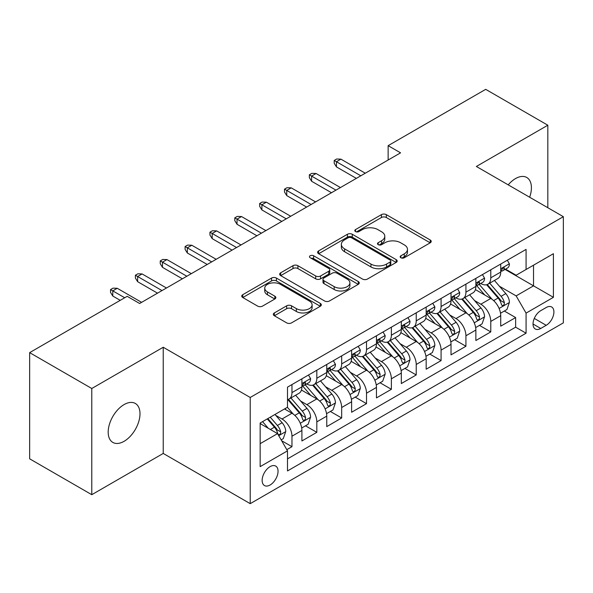 <?xml version="1.0" encoding="UTF-8"?>
<svg xmlns="http://www.w3.org/2000/svg" width="593" height="593" viewBox="0 0 593 593"><rect width="100%" height="100%" fill="white"/><g stroke="black" fill="none" stroke-linecap="round" stroke-linejoin="round"><path stroke-width="0.89" d="M400.89 257.762A2.416 1.394 0 0 0 404.3 257.762L430.221 242.804A3.447 1.994 0 0 0 431.23 241.395A3.447 1.994 0 0 0 430.221 239.987L386.31 214.636A3.447 1.994 0 0 0 381.432 214.636L355.511 229.595A2.416 1.394 0 0 0 354.807 230.581A2.416 1.394 0 0 0 355.511 231.566A2.416 1.394 0 0 0 358.928 231.566L362.286 229.632A11.037 6.375 0 0 1 377.897 229.632L381.551 231.744A11.037 6.375 0 0 1 384.79 236.251A11.037 6.375 0 0 1 381.551 240.758L378.201 242.693A2.416 1.394 0 0 0 377.496 243.679A2.416 1.394 0 0 0 378.201 244.664A2.416 1.394 0 0 0 381.618 244.664L384.968 242.73A11.037 6.375 0 0 1 400.579 242.73L404.241 244.842A11.037 6.375 0 0 1 407.473 249.349A11.037 6.375 0 0 1 404.241 253.856L400.89 255.791A2.416 1.394 0 0 0 400.179 256.776A2.416 1.394 0 0 0 400.89 257.762L400.89 255.791M124.085 441.311A22.497 12.987 120 0 0 138.784 421.49A22.497 12.987 120 0 0 135.337 403.462A22.497 12.987 120 0 0 124.085 404.582A22.497 12.987 120 0 0 109.394 424.403A22.497 12.987 120 0 0 112.84 442.422A22.497 12.987 120 0 0 124.085 441.311M529.645 197.224A22.497 12.987 120 0 0 526.754 177.477A22.497 12.987 120 0 0 515.51 178.589A22.497 12.987 120 0 0 508.208 184.853M270.097 485A11.245 6.493 120 0 0 277.442 475.089A11.245 6.493 120 0 0 275.715 466.076A11.245 6.493 120 0 0 270.097 466.632A11.245 6.493 120 0 0 262.751 476.542A11.245 6.493 120 0 0 264.471 485.556A11.245 6.493 120 0 0 270.097 485M274.344 312.941A3.447 1.994 0 0 0 273.329 314.349A3.447 1.994 0 0 0 274.344 315.758L286.664 322.866A3.447 1.994 0 0 0 291.541 322.866L320.324 306.247A3.447 1.994 0 0 0 321.339 304.839A3.447 1.994 0 0 0 320.324 303.431L276.42 278.08A3.447 1.994 0 0 0 271.535 278.08L242.752 294.699A3.447 1.994 0 0 0 241.744 296.107A3.447 1.994 0 0 0 242.752 297.516L257.636 306.107A3.447 1.994 0 0 0 262.514 306.107L274.833 298.998A3.447 1.994 0 0 0 275.841 297.59A3.447 1.994 0 0 0 274.833 296.181L267.45 291.919A9.229 5.33 0 0 1 264.745 288.154A9.229 5.33 0 0 1 270.445 283.232A9.229 5.33 0 0 1 280.504 284.381L309.413 301.074A9.229 5.33 0 0 1 312.111 304.839A9.229 5.33 0 0 1 306.418 309.761A9.229 5.33 0 0 1 296.359 308.605L291.541 305.825A3.447 1.994 0 0 0 286.664 305.825L274.344 312.941L274.344 315.758M163.231 347.253L91.782 388.504L29.65 352.635L29.65 458.819L91.782 494.688L163.231 453.437L250.216 503.657L250.216 397.473L163.231 347.253L163.231 453.437M547.821 207.72L547.821 125.219L476.364 166.47L563.35 216.69L250.216 397.473M547.821 125.219L485.689 89.343L388.141 145.663L388.141 160.014M29.65 352.635L127.191 296.322L139.622 303.497L400.571 152.838L388.141 145.663M362.531 279.066A3.447 1.994 0 0 0 367.408 279.066L396.191 262.447A3.447 1.994 0 0 0 397.199 261.039A3.447 1.994 0 0 0 396.191 259.63L352.279 234.279A3.447 1.994 0 0 0 347.402 234.279L318.619 250.898A3.447 1.994 0 0 0 317.611 252.307A3.447 1.994 0 0 0 318.619 253.715L362.531 279.066M311.169 258.289A2.416 1.394 0 0 1 313.615 258.63L313.615 255.761L358.261 281.534A3.447 1.994 0 0 1 359.269 282.943A3.447 1.994 0 0 1 358.261 284.351L329.471 300.97A3.447 1.994 0 0 1 324.593 300.97L280.682 275.619L280.682 272.802A3.447 1.994 0 0 0 279.674 274.211A3.447 1.994 0 0 0 280.682 275.619M280.682 272.802L293.001 265.686A3.447 1.994 0 0 1 297.886 265.686L315.691 275.967A3.447 1.994 0 0 0 320.568 275.967L328.744 271.253A3.447 1.994 0 0 0 329.752 269.845A3.447 1.994 0 0 0 328.744 268.436L310.198 257.733A2.416 1.394 0 0 1 309.494 256.747A2.416 1.394 0 0 1 310.984 255.457A2.416 1.394 0 0 1 313.615 255.761M286.804 449.664L291.964 446.692L281.653 440.74M275.782 415.396L282.023 418.999A14.062 8.117 60 0 1 291.964 436.218L301.904 430.474L301.904 440.955L316.818 432.341L305.506 425.811M300.636 401.046L306.877 404.648A14.062 8.117 60 0 1 316.818 421.868L326.758 416.13L326.758 426.604L341.672 417.991L330.36 411.468M325.49 386.703L331.732 390.305A14.062 8.117 60 0 1 341.672 407.517L351.612 401.78L351.612 412.254L366.518 403.648L355.214 397.117M350.337 372.352L356.578 375.955A14.062 8.117 60 0 1 366.518 393.174L376.459 387.429L376.459 397.91L391.373 389.297L380.069 382.767M375.191 358.002L381.432 361.604A14.062 8.117 60 0 1 391.373 378.823L401.313 373.086L401.313 383.56L416.227 374.946L404.915 368.423M400.045 343.658L406.287 347.261A14.062 8.117 60 0 1 416.227 364.473L426.167 358.735L426.167 369.209L441.081 360.603L429.769 354.073M424.899 329.308L431.133 332.91A14.062 8.117 60 0 1 441.081 350.129L451.021 344.385L451.021 354.859L465.928 346.253L454.623 339.722M449.746 314.957L455.987 318.56A14.062 8.117 60 0 1 465.928 335.779L475.868 330.042L475.868 340.515L490.782 331.902L490.782 321.428A14.062 8.117 -120 0 0 480.841 304.209L474.6 300.607M479.478 325.379L490.782 331.902M301.904 430.474A14.062 8.117 -120 0 0 291.964 413.262L284.507 408.955M326.758 416.13A14.062 8.117 -120 0 0 316.818 398.911L301.444 390.038M351.612 401.78A14.062 8.117 -120 0 0 341.672 384.56L326.298 375.688M376.459 387.429A14.062 8.117 -120 0 0 366.518 370.217L351.152 361.345M401.313 373.086A14.062 8.117 -120 0 0 391.373 355.867L376.006 346.994M426.167 358.735A14.062 8.117 -120 0 0 416.227 341.516L400.853 332.643M451.021 344.385A14.062 8.117 -120 0 0 441.081 327.173L425.707 318.293M475.868 330.042A14.062 8.117 -120 0 0 465.928 312.822L450.561 303.95M546.205 307.515L540.734 310.673A10.896 6.293 120 0 0 533.618 320.272A10.896 6.293 120 0 0 535.286 329.004A10.896 6.293 120 0 0 540.734 328.463L546.205 325.305A10.896 6.293 120 0 0 553.321 315.706A10.896 6.293 120 0 0 551.653 306.974A10.896 6.293 120 0 0 546.205 307.515M250.216 503.657L563.35 322.866L563.35 216.69M260.157 443.675L277.554 433.631L287.494 450.85L287.494 470.938L526.073 333.199L526.073 313.111L516.132 295.892L499.454 286.263M287.494 450.85L260.157 466.632L260.157 423.017L287.494 407.235L287.494 387.147L526.073 249.401L526.073 269.489L553.41 253.708L553.41 297.323L526.073 313.111M306.744 383.916L306.877 383.99A14.062 8.117 60 0 0 313.905 384.687L323.845 378.942A14.062 8.117 -120 0 0 326.758 372.508L326.758 364.473M331.598 369.565L331.732 369.639A14.062 8.117 60 0 0 338.759 370.336L348.699 364.599A14.062 8.117 -120 0 0 351.612 358.165L351.612 350.129M356.452 355.214L356.578 355.289A14.062 8.117 60 0 0 363.613 355.985L373.553 350.248A14.062 8.117 -120 0 0 376.459 343.814L376.459 335.779M381.299 340.871L381.432 340.945A14.062 8.117 60 0 0 388.459 341.642L398.4 335.897A14.062 8.117 -120 0 0 401.313 329.463L401.313 321.428M406.153 326.521L406.287 326.595A14.062 8.117 60 0 0 413.314 327.292L423.254 321.554A14.062 8.117 -120 0 0 426.167 315.12L426.167 307.078M431.007 312.17L431.133 312.244A14.062 8.117 60 0 0 438.168 312.941L448.108 307.204A14.062 8.117 -120 0 0 451.021 300.77L451.021 292.734M455.861 297.827L455.987 297.901A14.062 8.117 60 0 0 463.014 298.598L472.962 292.853A14.062 8.117 -120 0 0 475.868 286.419L475.868 278.384M287.494 458.886L515.636 327.173L515.636 317.559L500.722 326.165L500.722 315.691A14.062 8.117 -120 0 0 490.782 298.472L475.416 289.599M480.708 283.476L480.841 283.55A14.062 8.117 -120 0 0 487.869 284.247A14.062 8.117 -120 0 0 490.782 277.813L490.782 269.778M487.869 284.247L497.809 278.51A14.062 8.117 -120 0 0 500.722 272.068L500.722 264.033M291.964 384.56L291.964 392.596A14.062 8.117 60 0 1 289.05 399.03A14.062 8.117 60 0 1 287.494 399.6M289.05 399.03L298.991 393.292A14.062 8.117 -120 0 0 301.904 386.858L301.904 378.823M316.818 370.21L316.818 378.252A14.062 8.117 60 0 1 313.905 384.687M341.672 355.867L341.672 363.902A14.062 8.117 60 0 1 338.759 370.336M366.518 341.516L366.518 349.551A14.062 8.117 60 0 1 363.613 355.985M391.373 327.166L391.373 335.201A14.062 8.117 60 0 1 388.459 341.642M416.227 312.822L416.227 320.857A14.062 8.117 60 0 1 413.314 327.292M441.081 298.472L441.081 306.507A14.062 8.117 60 0 1 438.168 312.941M465.928 284.121L465.928 292.156A14.062 8.117 60 0 1 463.014 298.598M465.928 335.779L465.928 346.253M441.081 350.129L441.081 360.603M416.227 364.473L416.227 374.946M391.373 378.823L391.373 389.297M366.518 393.174L366.518 403.648M341.672 407.517L341.672 417.991M316.818 421.868L316.818 432.341M291.964 436.218L291.964 446.692M277.554 433.631L260.157 423.587M516.132 295.892L533.53 285.848L533.53 265.182L553.41 253.708M505.066 269.415L553.41 297.323M505.562 269.126L516.132 275.226L526.073 269.489M91.782 388.504L91.782 494.688M504.324 311.029L515.636 317.559M515.636 327.173L526.073 333.199M401.854 258.103L404.241 256.725A11.037 6.375 0 0 0 407.473 252.218L407.473 249.349M384.79 236.251L384.79 239.12A11.037 6.375 0 0 1 381.551 243.627L379.164 245.005M430.177 242.826L386.31 217.505A3.447 1.994 0 0 0 381.432 217.505L356.482 231.907M396.146 262.477L352.279 237.148A3.447 1.994 0 0 0 347.402 237.148L318.663 253.745M390.09 262.024A2.416 1.394 0 0 0 390.802 261.039A2.416 1.394 0 0 0 390.09 260.053L351.553 237.8A2.416 1.394 0 0 0 348.135 237.8L344.6 239.846A11.037 6.375 0 0 0 341.36 244.353A11.037 6.375 0 0 0 344.6 248.86L370.944 264.07A11.037 6.375 0 0 0 386.554 264.07L390.09 262.024L390.09 264.893A2.416 1.394 0 0 0 390.802 263.907L390.802 261.039M341.36 244.353L341.36 247.222A11.037 6.375 0 0 0 344.6 251.728L344.6 248.86M390.09 264.893L386.554 266.939A11.037 6.375 0 0 1 370.944 266.939L344.6 251.728M280.734 275.641L293.001 268.555L293.001 265.686M329.752 269.845L329.752 272.713A3.447 1.994 0 0 1 328.744 274.122L320.568 278.836A3.447 1.994 0 0 1 315.691 278.836L297.886 268.555A3.447 1.994 0 0 0 293.001 268.555M313.615 258.63L358.209 284.373M334.17 286.634A9.229 5.33 0 0 0 344.229 287.79A9.229 5.33 0 0 0 349.922 282.868A9.229 5.33 0 0 0 347.216 279.103L337.039 273.225A3.447 1.994 0 0 0 332.154 273.225L323.986 277.939A3.447 1.994 0 0 0 322.977 279.347A3.447 1.994 0 0 0 323.986 280.756L334.17 286.634L334.17 289.503A9.229 5.33 0 0 0 344.229 290.659A9.229 5.33 0 0 0 349.922 285.737L349.922 282.868M322.977 279.347L322.977 282.216A3.447 1.994 0 0 0 323.986 283.624L323.986 280.756M334.17 289.503L323.986 283.624M312.111 304.839L312.111 307.708A9.229 5.33 0 0 1 306.418 312.63A9.229 5.33 0 0 1 296.359 311.473L291.541 308.694A3.447 1.994 0 0 0 286.664 308.694L274.389 315.78M264.745 288.154L264.745 291.022A9.229 5.33 0 0 0 267.45 294.788L267.45 291.919M274.781 299.02L267.45 294.788M320.279 306.277L276.42 280.949A3.447 1.994 0 0 0 271.535 280.949L242.796 297.545M500.514 313.23L506.933 309.524L509.417 302.348A9.31 5.374 -120 0 0 505.792 293.602L494.436 280.452M492.16 299.383L479.188 284.358M484.777 295.01L477.246 286.286A22.319 12.883 -120 0 0 476.557 285.507M486.601 284.751L498.09 298.049A9.31 5.374 60 0 1 501.411 304.468L502.086 305.573L503.346 305.395L504.191 304.372L504.391 302.741A9.31 5.374 -120 0 0 501.07 296.33L489.714 283.18M487.276 284.536L499.617 298.82A4.744 2.743 60 0 1 500.818 300.681L504.391 302.741M507.311 260.231L509.417 263.892A9.31 5.374 60 0 1 507.489 268.014L502.768 270.742A9.31 5.374 -120 0 0 504.391 268.592L504.198 267.769L503.034 267.999L501.411 270.319A9.31 5.374 60 0 1 500.722 271.638M501.033 271.179L501.07 271.179A9.31 5.374 -120 0 0 502.768 270.742M360.803 175.795L336.453 161.733L336.453 166.9L334.215 163.312L334.215 160.444L336.453 161.733L340.923 159.154L365.281 173.215M336.453 166.9L356.334 178.374M334.215 160.444L336.698 159.006L340.923 159.154M475.66 327.581L482.087 323.867L484.57 316.692A9.31 5.374 -120 0 0 480.938 307.952L469.589 294.803M467.314 313.727L454.334 298.702M459.923 309.353L452.392 300.636A22.319 12.883 -120 0 0 451.703 299.858M461.754 299.102L473.236 312.4A9.31 5.374 60 0 1 476.557 318.812L477.232 319.916L478.492 319.738L479.337 318.715L479.537 317.092A9.31 5.374 -120 0 0 476.216 310.673L464.868 297.53M462.429 298.887L474.771 313.171A4.744 2.743 60 0 1 475.964 315.024L479.537 317.092M450.806 341.924L457.233 338.218L459.716 331.042A9.31 5.374 -120 0 0 456.091 322.296L444.735 309.153M442.46 328.077L429.48 313.052M435.077 323.704L427.538 314.979A22.319 12.883 -120 0 0 426.849 314.208M436.9 313.445L448.382 326.743A9.31 5.374 60 0 1 451.703 333.162L452.385 334.267L453.638 334.089L454.483 333.066L454.69 331.443A9.31 5.374 -120 0 0 451.369 325.023L440.013 311.881M437.575 313.23L449.917 327.521A4.744 2.743 60 0 1 451.11 329.374L454.69 331.443M425.959 356.274L432.379 352.568L434.862 345.393A9.31 5.374 -120 0 0 431.237 336.646L419.881 323.496M417.605 342.428L404.626 327.403M410.223 338.054L402.691 329.33A22.319 12.883 -120 0 0 401.995 328.552M412.046 327.796L423.535 341.094A9.31 5.374 60 0 1 426.856 347.513L427.531 348.617L428.791 348.439L429.628 347.416L429.836 345.786A9.31 5.374 -120 0 0 426.515 339.374L415.159 326.224M412.721 327.581L425.062 341.864A4.744 2.743 60 0 1 426.256 343.725L429.836 345.786M401.105 370.625L407.524 366.911L410.008 359.736A9.31 5.374 -120 0 0 406.383 350.997L395.027 337.847M392.751 356.778L379.779 341.746M385.368 352.398L377.837 343.681A22.319 12.883 -120 0 0 377.148 342.902M387.192 342.146L398.681 355.444A9.31 5.374 60 0 1 402.002 361.856L402.677 362.96L403.937 362.783L404.782 361.76L404.982 360.136A9.31 5.374 -120 0 0 401.661 353.717L390.305 340.575M387.874 341.931L400.208 356.215A4.744 2.743 60 0 1 401.409 358.076L404.982 360.136M482.457 274.581L484.57 278.243A9.31 5.374 60 0 1 482.643 282.364L477.921 285.085A9.31 5.374 -120 0 0 479.537 282.943L479.344 282.12L478.18 282.35L476.557 284.662A9.31 5.374 60 0 1 475.868 285.989M476.179 285.522L476.216 285.522A9.31 5.374 -120 0 0 477.921 285.085M335.949 190.145L311.599 176.084L311.599 181.25L309.361 177.663L309.361 174.787L311.599 176.084L316.069 173.497L340.426 187.558M311.599 181.25L331.48 192.725M309.361 174.787L311.844 173.356L316.069 173.497M457.603 288.932L459.716 292.586A9.31 5.374 60 0 1 457.789 296.708L453.067 299.435A9.31 5.374 -120 0 0 454.69 297.293L454.49 296.463L453.326 296.693L451.703 299.013A9.31 5.374 60 0 1 451.021 300.34M451.332 299.873L451.369 299.873A9.31 5.374 -120 0 0 453.067 299.435M311.103 204.489L286.745 190.427L286.745 195.594L284.507 192.006L284.507 189.137L286.745 190.427L291.222 187.848L315.572 201.909M286.745 195.594L306.625 207.076M284.507 189.137L286.997 187.707L291.222 187.848M432.749 303.282L434.862 306.937A9.31 5.374 60 0 1 432.934 311.058L428.213 313.786A9.31 5.374 -120 0 0 429.836 311.636L429.636 310.814L428.472 311.043L426.856 313.363A9.31 5.374 60 0 1 426.167 314.683M426.478 314.223L426.515 314.223A9.31 5.374 -120 0 0 428.213 313.786M286.249 218.839L261.891 204.778L261.891 209.944L259.66 206.357L259.66 203.488L261.891 204.778L266.368 202.198L290.718 216.26M261.891 209.944L281.771 221.419M259.66 203.488L262.143 202.05L266.368 202.198M407.902 317.626L410.008 321.287A9.31 5.374 60 0 1 408.08 325.409L403.359 328.129A9.31 5.374 -120 0 0 404.982 325.987L404.789 325.164L403.625 325.394L402.002 327.707A9.31 5.374 60 0 1 401.313 329.033M401.624 328.566L401.661 328.566A9.31 5.374 -120 0 0 403.359 328.129M261.394 233.19L237.044 219.128L237.044 224.295L234.806 220.707L234.806 217.839L237.044 219.128L241.514 216.541L265.872 230.603M237.044 224.295L256.925 235.769M234.806 217.839L237.289 216.401L241.514 216.541M376.251 384.968L382.678 381.262L385.161 374.087A9.31 5.374 -120 0 0 381.529 365.34L370.18 352.198M367.905 371.122L354.925 356.096M360.514 366.748L352.983 358.024A22.319 12.883 -120 0 0 352.294 357.253M362.345 356.497L373.827 369.787A9.31 5.374 60 0 1 377.148 376.207L377.823 377.311L379.083 377.133L379.928 376.11L380.128 374.487A9.31 5.374 -120 0 0 376.807 368.068L365.458 354.925M363.02 356.274L375.362 370.566A4.744 2.743 60 0 1 376.555 372.419L380.128 374.487M383.048 331.976L385.161 335.631A9.31 5.374 60 0 1 383.234 339.752L378.512 342.48A9.31 5.374 -120 0 0 380.128 340.338L379.935 339.507L378.771 339.745L377.148 342.057A9.31 5.374 60 0 1 376.459 343.384M376.77 342.917L376.807 342.917A9.31 5.374 -120 0 0 378.512 342.48M236.54 247.533L212.19 233.472L212.19 238.638L209.952 235.05L209.952 232.182L212.19 233.472L216.66 230.892L241.017 244.953M212.19 238.638L232.071 250.12M209.952 232.182L212.435 230.751L216.66 230.892M351.397 399.319L357.824 395.613L360.307 388.437A9.31 5.374 -120 0 0 356.682 379.69L345.326 366.548M343.05 385.472L330.071 370.447M335.668 381.099L328.129 372.374A22.319 12.883 -120 0 0 327.44 371.596M337.491 370.84L348.973 384.138A9.31 5.374 60 0 1 352.294 390.557L352.976 391.662L354.236 391.484L355.074 390.461L355.281 388.83A9.31 5.374 -120 0 0 351.96 382.418L340.604 369.269M338.166 370.625L350.507 384.916A4.744 2.743 60 0 1 351.701 386.769L355.281 388.83M358.194 346.327L360.307 349.981A9.31 5.374 60 0 1 358.38 354.103L353.658 356.83A9.31 5.374 -120 0 0 355.281 354.681L355.081 353.858L353.917 354.088L352.294 356.408A9.31 5.374 60 0 1 351.612 357.735M351.923 357.268L351.96 357.268A9.31 5.374 -120 0 0 353.658 356.83M211.694 261.884L187.336 247.822L187.336 252.989L185.098 249.401L185.098 246.532L187.336 247.822L191.813 245.243L216.163 259.304M187.336 252.989L207.216 264.471M185.098 246.532L187.588 245.094L191.813 245.243M326.55 413.669L332.969 409.956L335.453 402.788A9.31 5.374 -120 0 0 331.828 394.041L320.472 380.891M318.196 399.823L305.217 384.798M310.814 395.442L303.282 386.725A22.319 12.883 -120 0 0 302.586 385.947M312.637 385.191L324.126 398.489A9.31 5.374 60 0 1 327.447 404.9L328.122 406.005L329.382 405.827L330.219 404.804L330.427 403.181A9.31 5.374 -120 0 0 327.106 396.769L315.75 383.619M313.312 384.976L325.653 399.259A4.744 2.743 60 0 1 326.854 401.12L330.427 403.181M333.34 360.67L335.453 364.332A9.31 5.374 60 0 1 333.525 368.453L328.804 371.181A9.31 5.374 -120 0 0 330.427 369.031L330.227 368.209L329.063 368.438L327.447 370.751A9.31 5.374 60 0 1 326.758 372.078M327.069 371.611L327.106 371.611A9.31 5.374 -120 0 0 328.804 371.181M186.839 276.234L162.482 262.173L162.482 267.339L160.251 263.752L160.251 260.883L162.482 262.173L166.959 259.586L191.317 273.647M162.482 267.339L182.37 278.814M160.251 260.883L162.734 259.445L166.959 259.586M301.696 428.013L308.115 424.306L310.606 417.131A9.31 5.374 -120 0 0 306.974 408.384L295.618 395.242M293.342 414.166L287.397 407.287M285.959 409.793L284.996 408.673M287.783 399.541L299.272 412.839A9.31 5.374 60 0 1 302.593 419.251L303.268 420.355L304.528 420.178L305.373 419.155L305.573 417.531A9.31 5.374 -120 0 0 302.252 411.112L290.896 397.97M288.465 399.319L300.799 413.61A4.744 2.743 60 0 1 302 415.463L305.573 417.531M308.493 375.021L310.606 378.682A9.31 5.374 60 0 1 308.671 382.796L303.95 385.524A9.31 5.374 -120 0 0 305.573 383.382L305.38 382.552L304.216 382.789L302.593 385.102A9.31 5.374 60 0 1 301.904 386.428M302.215 385.961L302.252 385.961A9.31 5.374 -120 0 0 303.95 385.524M161.985 290.577L137.635 276.516L137.635 281.682L135.397 278.095L135.397 275.226L137.635 276.516L142.105 273.936L166.463 287.998M137.635 281.682L157.516 293.164M135.397 275.226L137.88 273.796L142.105 273.936M281.156 439.873L283.269 438.657L285.752 431.482A9.31 5.374 -120 0 0 282.127 422.735L274.974 414.455M268.303 428.294L262.551 421.63M261.105 424.143L260.157 423.039M267.273 418.91L274.418 427.182A9.31 5.374 60 0 1 277.739 433.602L278.421 434.706L279.674 434.528L280.519 433.505L280.719 431.874A9.31 5.374 -120 0 0 277.398 425.463L270.252 417.183M267.843 418.576L275.953 427.961A4.744 2.743 60 0 1 277.146 429.814L280.719 431.874M124.708 297.753L112.781 290.866L112.781 296.033L110.543 292.445L110.543 289.577L112.781 290.866L117.251 288.287L141.608 302.348M112.781 296.033L120.238 300.34M110.543 289.577L113.026 288.139L117.251 288.287M282.023 418.999L291.964 413.262M306.877 404.648L316.818 398.911M331.732 390.305L341.672 384.56M356.578 375.955L366.518 370.217M381.432 361.604L391.373 355.867M406.287 347.261L416.227 341.516M431.133 332.91L441.081 327.173M455.987 318.56L465.928 312.822M480.841 304.209L490.782 298.472M490.782 277.813L500.722 272.068M291.964 392.596L301.904 386.858M316.818 378.252L326.758 372.508M341.672 363.902L351.612 358.165M366.518 349.551L376.459 343.814M391.373 335.201L401.313 329.463M416.227 320.857L426.167 315.12M441.081 306.507L451.021 300.77M465.928 292.156L475.868 286.419M490.782 321.428L500.722 315.691M534.286 318.426L546.205 325.305M533.033 324.015L540.734 328.463M404.241 256.725L404.241 253.856M378.201 244.664L378.201 242.693M381.551 243.627L381.551 240.758M355.511 231.566L355.511 229.595M381.432 217.505L381.432 214.636M386.31 217.505L386.31 214.636M430.221 242.804L430.221 239.987M318.619 253.715L318.619 250.898M347.402 237.148L347.402 234.279M352.279 237.148L352.279 234.279M396.191 262.447L396.191 259.63M370.944 266.939L370.944 264.07M386.554 266.939L386.554 264.07M297.886 268.555L297.886 265.686M315.691 278.836L315.691 275.967M320.568 278.836L320.568 275.967M328.744 274.122L328.744 271.253M358.261 284.351L358.261 281.534M286.664 308.694L286.664 305.825M291.541 308.694L291.541 305.825M296.359 311.473L296.359 308.605M274.833 298.998L274.833 296.181M242.752 297.516L242.752 294.699M271.535 280.949L271.535 278.08M276.42 280.949L276.42 278.08M320.324 306.247L320.324 303.431M499.091 308.456L509.357 302.526M501.07 296.33L505.792 293.602M493.65 300.614L498.09 298.049M509.357 263.789L500.722 268.77M503.19 267.903L504.391 268.592M474.244 322.8L484.503 316.877M476.216 310.673L480.938 307.952M468.796 314.965L473.236 312.4M449.39 337.15L459.657 331.22M451.369 325.023L456.091 322.296M443.942 329.308L448.382 326.743M424.536 351.501L434.802 345.571M426.515 339.374L431.237 336.646M419.088 343.658L423.535 341.094M399.682 365.844L409.948 359.921M401.661 353.717L406.383 350.997M394.241 358.009L398.681 355.444M484.503 278.132L475.868 283.12M478.336 282.246L479.537 282.943M459.657 292.482L451.021 297.471M453.482 296.596L454.69 297.293M434.802 306.833L426.167 311.814M428.635 310.947L429.836 311.636M409.948 321.176L401.313 326.165M403.781 325.29L404.982 325.987M374.835 380.195L385.102 374.265M376.807 368.068L381.529 365.34M369.387 372.352L373.827 369.787M385.102 335.527L376.459 340.515M378.927 339.641L380.128 340.338M349.981 394.545L360.248 388.615M351.96 382.418L356.682 379.69M344.533 386.703L348.973 384.138M360.248 349.877L351.612 354.859M354.073 353.991L355.281 354.681M325.127 408.888L335.393 402.966M327.106 396.769L331.828 394.041M319.679 401.053L324.126 398.489M335.393 364.221L326.758 369.209M329.226 368.335L330.427 369.031M300.273 423.239L310.539 417.309M302.252 411.112L306.974 408.384M294.832 415.396L299.272 412.839M310.539 378.571L301.904 383.56M304.372 382.685L305.573 383.382M278.732 435.677L285.693 431.66M277.398 425.463L282.127 422.735M270.401 429.502L274.418 427.182"/></g></svg>
